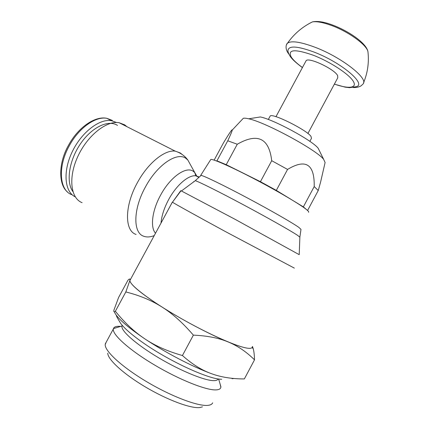 <?xml version="1.0" encoding="UTF-8"?>
<svg xmlns="http://www.w3.org/2000/svg" width="429" height="429" viewBox="0 0 429 429"><rect width="100%" height="100%" fill="white"/><g stroke="black" fill="none" stroke-linecap="round" stroke-linejoin="round"><path stroke-width="0.64" d="M82.111 202.681C70.64 198.359 68.072 177.568 77.778 156.585C87.35 135.559 106.526 120.41 119.074 122.705L124.678 124.844L126.93 126.684M114.334 311.819C116.677 317.621 126.823 326.625 144.771 338.819C134.422 331.923 124.619 322.731 115.374 311.25C114.007 312.312 113.54 311.872 113.98 309.931L118.586 297.495L127.939 280.234C129.472 278.619 130.143 278.571 129.949 280.089L130.507 279.376L129.901 280.496C129.472 284.824 149.877 300.536 179.059 317.31C208.199 334.094 238.68 347.528 248.294 348.278C251.029 348.525 252.381 347.994 252.343 346.696M194.857 180.984L181.435 190.98L180.759 190.701L172.458 202.209C174.399 203.587 196.788 216.018 225.986 231.874L294.337 268.109M172.34 202.123L161.797 221.621M181.435 190.98L235.349 219.46L299.211 254.665L299.871 237.189L297.651 235.403C291.259 231.086 268.146 217.996 243.828 205.003C219.492 191.994 199.244 181.885 195.458 180.738M200.659 175.799L200.734 175.316L201.131 175.375C204.451 176.024 223.75 185.366 247.12 197.801C270.474 210.215 292.787 223.032 298.911 227.44L300.986 229.37L299.866 237.173M210.489 159.947L210.811 159.443C213.17 158.869 231.891 167.144 255.196 179.354C278.485 191.543 300.986 204.896 306.832 209.835C308.51 211.24 309.062 212.049 308.494 212.264M72.898 191.586C65.873 182.116 69.021 160.489 80.464 143.817C91.833 127.07 108.467 119.359 117.492 125.407M75.284 196.879C64.645 191.913 62.677 171.809 72.072 152.107C81.349 132.368 99.507 118.436 111.535 120.683L116.532 122.501M202.477 406.848L199.844 407.55C190.91 408.724 167.213 399.951 145.227 386.861C123.198 373.793 107.641 359.352 107.759 353.142M106.151 342.278L105.185 344.707C104.928 351.313 122.308 367.283 147.109 381.966C171.873 396.664 198.423 406.595 208.108 405.341C210.58 405.051 212.098 404.215 212.671 402.826M219.997 383.649L220.871 387.13C220.651 388.776 219.144 389.693 216.361 389.881C206.778 390.642 179.494 379.869 154.333 364.87C129.134 349.898 112.119 334.464 113.342 328.989L113.433 328.614C114.098 326.764 116.511 326.024 120.662 326.389M218.163 378.952C217.696 380.003 216.382 380.566 214.216 380.636C205.539 381.022 181.204 371.198 158.789 357.877C136.331 344.573 120.973 330.963 121.949 326.212L122.238 325.407M232.068 378.71L234.068 378.496M144.771 338.819C165.015 352.391 192.492 366.752 211.229 373.6C201.625 370.13 192.026 364.108 182.427 355.534C167.6 351.324 155.046 345.753 144.771 338.819M252.354 346.675L252.247 347.308C251.882 348.166 250.568 348.493 248.305 348.284C244.369 347.898 237.988 345.924 229.15 342.358C238.17 346.23 246.627 352.053 254.515 359.834L244.348 378.936C231.88 378.936 220.844 377.161 211.229 373.6M125.826 291.956C138.98 295.238 150.643 300.01 160.816 306.285C141.86 293.999 131.59 285.644 130.003 281.209L129.89 280.453L125.826 291.956L115.374 311.25M129.89 280.453L129.949 280.089M193.366 335.14C206.767 335.725 218.023 337.859 227.139 341.532C209.148 334.084 183.027 320.307 163.052 307.7C173.112 314.167 183.215 323.316 193.366 335.14L182.427 355.534M163.052 307.7L160.816 306.285M254.515 359.834C254.397 355.309 254.006 351.737 253.341 349.12L252.472 346.444M229.15 342.358L227.139 341.532M294.417 201.426L303.357 206.88L307.486 210.403M216.479 160.945L216.935 160.827L226.228 164.682L260.435 181.687L276.324 190.385L291.237 199.485M303.357 206.88L314.21 186.556L318.238 190.535L307.62 210.424M242.299 119.369L243.313 118.291C244.353 118.029 246.149 118.2 248.702 118.806C265.176 122.104 316.371 149.785 323.643 159.331L325.102 162.516L320.581 182.159L318.238 190.535M248.702 118.806L260.339 116.951C273.493 119.466 312.28 140.439 318.157 148.219L319.412 150.751M314.21 186.556C314.655 164.135 305.77 158.43 287.564 169.423L276.324 190.385M260.435 181.687L271.713 160.703C269.074 138.122 257.593 132.636 237.269 144.241L226.228 164.682M216.935 160.827L227.761 140.787C230.738 134.4 232.228 130.824 232.234 130.062C232.336 128.759 229.418 133.022 223.488 142.836L214.141 160.124M271.713 160.703L287.564 169.423M227.761 140.787L237.269 144.241M269.938 116.495L270.184 116.034C272.142 112.773 306.306 129.719 310.971 136.342L311.47 138.358L309.861 141.361M305.802 61.283L306.102 60.73C308.44 56.8 334.711 69.166 337.655 75.66L337.746 77.842L307.909 133.489M302.407 67.589C295.913 62.79 291.774 58.945 289.988 56.043C288.347 53.244 287.698 51.244 288.041 50.043C289.178 45.512 297.737 46.15 313.712 51.957C341.237 62.269 367.556 84.717 355.914 86.738L349.581 87.677L345.157 87.151L334.363 84.154M286.572 44.519L287.543 43.147C291.345 40.535 300.354 41.844 314.57 47.083C341.173 56.971 368.919 78.625 363.047 83.971M136.1 234.443C124.501 230.947 124.389 205.974 137.35 182.743C147.833 163.154 164.784 149.533 175.236 151.137L180.319 152.981L181.934 154.322M154.177 235.628C150.247 237.146 146.772 237.355 143.753 236.25C132.904 232.952 133.038 209.223 145.367 187.092C157.245 164.731 177.134 151.512 185.966 158.419L187.859 160.071L190.766 165.337M155.523 233.199C150.086 227.413 152.081 210.575 160.521 195.275C170.168 177.091 186.116 165.937 193.243 171.284L194.761 172.576L187.859 160.071C184.808 155.85 180.598 152.874 175.236 151.137L119.074 122.705M161.009 223.08C161.631 215.819 164.162 208.017 168.602 199.662C176.319 185.199 188.481 174.807 195.806 175.799L194.761 172.576L196.959 176.394M198.89 177.392L195.806 175.799L199.271 177.048M71.675 194.643C59.293 190.315 57.518 166.586 69.401 145.576C78.979 127.788 95.764 116.066 106.896 118.329L112.328 120.415M302.45 67.503C297.12 63.674 293.415 60.242 291.329 57.218C287.242 49.367 294.616 48.729 313.454 55.298C329.912 61.674 348.439 73.745 353.04 80.909C357.834 88.154 348.815 89.184 334.4 84.084M308.928 23.713L312.441 21.884C316.65 21.246 322.806 22.372 330.92 25.268C348.31 31.419 367.337 45.276 367.969 51.909L367.969 51.914C369.133 62.559 367.664 72.855 363.551 82.792M129.901 280.496L172.356 202.134M180.995 190.787L172.458 202.209M201.131 175.375L195.249 180.673M210.811 159.443L200.734 175.316M67.24 191.725C58.585 184.808 58.124 163.224 68.602 145.131C78.121 127.472 95.018 115.68 106.896 118.329L111.535 120.683M193.983 181.816L193.677 181.655M105.261 343.929L113.342 328.989M121.997 325.976L113.433 328.614M218.629 379.016L220.903 386.722M116.248 315.138C116.983 317.766 117.498 317.878 120.533 323.214C124.812 329.129 135.484 338.004 150.306 347.64C177.038 364.929 211.02 379.703 221.734 379.236M122.329 325.509L121.949 326.212M130.003 281.209L129.719 281.22M252.247 347.308L253.341 349.12M243.313 118.291L232.234 130.062M318.157 148.219L323.643 159.331M268.323 119.487L270.184 116.034M275.965 116.688L306.102 60.73M288.937 54.204C284.191 48.305 286.626 43.715 287.226 43.442M367.969 51.914C366.956 43.586 348.841 30.92 331.815 24.753C323.815 21.825 317.353 20.865 312.435 21.884C302.306 26.855 294.01 33.945 287.543 43.147M353.164 87.516C355.973 87.72 358.564 87.194 360.939 85.95L362.778 84.293"/></g></svg>
